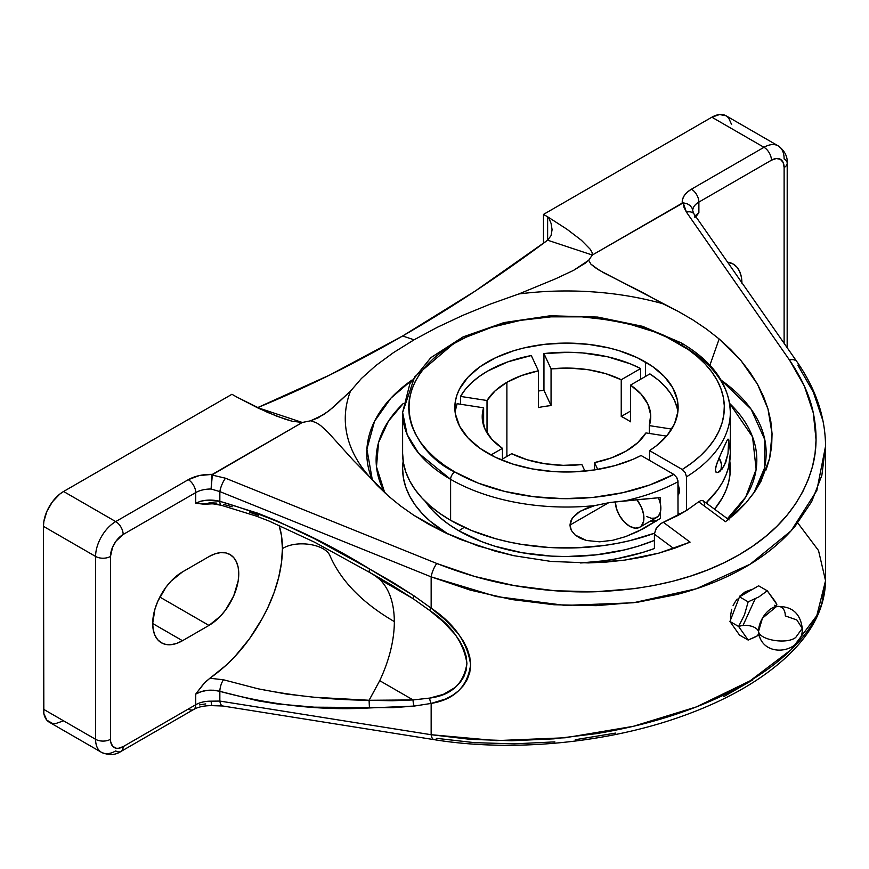 <?xml version="1.0" encoding="UTF-8"?>
<svg xmlns="http://www.w3.org/2000/svg" width="869" height="869" viewBox="0 0 869 869"><rect width="100%" height="100%" fill="white"/><g stroke="black" fill="none" stroke-linecap="round" stroke-linejoin="round"><path stroke-width="1.3" d="M742.984 625.528L755.172 598.817M759.919 637.401A18.922 10.928 -60 0 1 758.539 631.361A13.48 7.788 0 0 0 738.617 626.473L748.166 640.062L739.497 635.054L729.938 621.465L739.497 596.829L758.604 585.804L767.284 590.811L775.159 601.413L776.832 604.4L776.31 606.432L776.832 604.4A13.48 7.788 0 0 0 775.528 606.149A13.48 7.788 180 0 1 776.832 604.4L767.284 590.811L758.811 596.949L748.166 601.837L744.472 614.785L738.617 626.473A13.48 7.788 180 0 1 758.539 631.361A18.922 10.928 -60 0 1 775.474 606.681A18.922 10.928 -60 0 1 785.294 615.904L796.84 619.966L802.261 628.352L795.765 637.401L802.261 628.352C803.727 652.119 766.284 658.963 759.3 636.054L758.539 631.361C759.376 640.149 787.118 644.646 795.765 637.401C787.118 644.646 759.376 640.149 758.539 631.361L762.45 618.174L776.571 606.464L774.518 605.28M452.771 344.33L414.665 376.842L402.619 412.438L407.181 434.609L418.619 453.205L450.609 479.33A5.996 3.454 -60 0 1 454.845 471.986C417.717 455.736 373.757 391.68 454.845 343.103C492.299 320.965 547.698 313.372 588.791 317.326C630.416 322.453 660.179 331.046 678.092 343.103A5.996 3.454 -60 0 1 681.09 342.81A5.996 3.454 120 0 0 678.092 343.103A157.854 91.136 180 0 1 682.252 469.499L685.25 472.66L686.488 476.842A163.85 94.602 0 0 0 730.318 412.417M730.318 453.346L728.613 467.022L726.049 474.876L722.345 482.577L717.522 490.073L706.117 502.89A163.85 94.602 0 0 0 730.318 453.412L730.318 412.438C729.319 384.685 712.906 361.471 681.09 342.81A5.996 3.454 -60 0 1 682.328 345.547A163.85 94.602 180 0 1 730.318 412.438A163.85 94.602 180 0 1 686.488 476.842L686.488 510.527L698.676 501.804L725.496 521.693L736.456 512.591L746.058 502.803L754.238 492.386L760.929 481.415L755.313 490.8L746.058 502.803L725.496 521.693L698.676 501.804L700.881 500.511L702.76 500.49L704.477 502.869M678.016 495.341A11.981 6.919 -120 0 0 678.016 484.63M639.725 527.255L635.087 528.156L629.612 526.256A20.226 11.677 60 0 0 639.725 527.255L641.507 525.788L643.636 521.063L643.636 514.622L641.507 507.431L636.966 499.827A20.226 11.677 60 0 1 639.725 527.255L656.671 517.479A20.226 11.677 -120 0 0 660.44 511.939L660.44 504.009A20.226 11.677 -120 0 0 658.528 497.818L660.44 504.009A20.226 11.677 -120 0 1 660.44 511.939L660.44 518.38L643.625 528.58L625.517 536.651L612.775 540.257L599.577 541.822L586.532 540.496L580.47 538.378L575.191 535.054L571.4 530.492L570.346 527.841L569.988 525.061L572.345 518.033L580.22 511.233L594.559 505.639L609.734 502.532L660.44 497.568L660.44 504.009L660.44 497.568L624.648 500.87A163.85 94.602 0 0 0 678.016 481.73A163.85 94.602 180 0 1 624.648 500.87L609.734 502.532L594.559 505.639A163.85 94.602 180 0 1 450.609 479.33L450.609 520.303A163.85 94.602 0 0 0 654.466 533.218L656.79 527.494L660.755 523.605L678.016 515.426L677.929 480.731L676.777 477.548L673.779 474.387L641.072 455.508A111.656 64.458 180 0 1 487.52 453.129A111.656 64.458 180 0 1 454.824 407.55A111.656 64.458 180 0 1 523.746 347.991A111.656 64.458 180 0 1 645.417 361.971L645.417 376.494L645.417 361.971A111.656 64.458 180 0 1 678.124 407.55A111.656 64.458 180 0 1 649.545 450.62L649.545 459.788L649.545 450.62L682.252 469.499L685.25 472.66L686.488 476.842L686.488 510.527L698.676 501.804L700.881 500.511L702.76 500.49L729.102 519.934M646.558 516.468L651.218 518.261L655.378 518.054L658.561 515.86L660.44 511.939L660.44 518.38L637.716 531.567L625.517 536.651L612.775 540.257L599.577 541.822L586.532 540.496L575.191 535.054L571.4 530.492L569.988 525.061L608.745 502.673L569.988 525.061L570.596 521.443L572.345 518.033L578.287 512.428L586.054 508.419L594.559 505.639A163.85 94.602 0 0 1 450.609 479.33A163.85 94.602 180 0 1 402.619 412.438L409.94 383.511L430.828 357.68L463.09 336.89L503.987 322.573L550.153 315.784L597.687 317.066L642.582 326.32L681.09 342.81M375.832 365.577L361.428 378.471L375.832 365.577L393.472 352.618L375.832 365.577M552.076 229.937L551.087 223.442L548.567 217.402A15.207 8.777 180 0 0 547.622 216.805L547.622 240.192L547.622 216.805L543.483 214.415L543.483 243.266L543.483 214.415L711.863 117.206L763.992 147.306L691.431 189.192L763.992 147.306A28.46 16.435 -60 0 1 778.222 145.894A28.46 16.435 -60 0 1 784.12 158.929A10.537 6.083 180 0 1 787.205 163.22A10.537 6.083 180 0 1 784.12 167.521L784.12 343.32L784.12 167.521L783.154 162.481L780.405 159.32L776.299 158.516L771.444 160.2A10.537 6.083 -120 0 0 763.992 147.306L711.863 117.206L543.483 214.415L547.622 216.805A15.207 8.777 180 0 1 548.567 217.402L567.001 229.264L581.415 240.268L590.17 249.186L592.104 252.542L592.31 255.03L588.704 260.276L585.478 263.046L573.529 270.378L555.693 278.753L518.847 293.961L555.693 278.753L573.529 270.378L588.704 260.276L590.866 264.089L594.711 267.326L603.933 272.899L643.614 293.016L662.732 303.694A221.193 127.71 0 0 0 518.847 293.961L490.159 304.15L462.84 315.338L437.335 327.298L414.089 339.801L393.472 352.618L414.089 339.801L437.335 327.298L462.84 315.338L490.159 304.15L518.847 293.961A221.193 127.71 180 0 1 662.732 303.694L678.265 311.417L692.908 319.922L706.573 329.123L719.152 338.975L709.908 365.219L719.152 338.975L706.573 329.123L692.908 319.922L678.265 311.417L599.175 270.216L590.866 264.089L588.704 260.276L592.31 255.03L683.23 202.857L684.066 207.55L686.423 212.123L789.41 359.918L804.336 386.053L813.297 412.938L816.056 439.964L815.068 453.314L812.515 466.468L808.387 479.319L802.728 491.811L795.559 503.857L786.923 515.382L776.864 526.321L765.448 536.597L752.739 546.156L738.824 554.933L723.779 562.873L707.714 569.934L690.703 576.06L672.867 581.231L654.314 585.402L635.152 588.563L595.504 591.756L554.867 590.757L514.242 585.597L474.583 576.429L436.814 563.492L225.516 478.222L211.873 474.995L302.293 422.464L257.604 407.637C305.703 387.911 354.041 364.024 402.619 335.988L414.089 339.801L402.619 335.988C451.185 307.941 499.523 276.005 547.622 240.192L551.065 235.618L552.076 229.698L551.087 223.442L548.567 217.402L567.001 229.264L581.415 240.268L590.17 249.186L592.104 252.542L592.31 255.03L547.622 240.192L592.31 255.03L682.23 203.107L682.556 199.283L684.261 195.59L687.26 192.168L691.431 189.192A10.537 6.083 60 0 1 698.882 202.097L698.882 212.764L695.569 217.141L698.882 212.764L695.037 215.892M350.457 391.18A221.193 127.71 0 0 0 367.315 474.246L377.113 485.293L388.171 495.851L400.424 505.867L413.796 515.263L428.493 524.148L444.124 532.241L460.603 539.497L495.526 551.25L513.731 555.671L550.924 561.417L588.248 562.916L606.616 562.058L624.594 560.125L642.061 557.148L658.876 553.129L674.92 548.122L690.073 542.137L658.876 553.129L624.594 560.125L588.248 562.916L550.924 561.417L513.731 555.671L477.776 545.841L444.124 532.241L413.796 515.263L400.424 505.867L388.171 495.851L353.498 460.505L327.961 432.251L320.672 425.571L316.197 422.649L310.7 420.781L302.293 422.464L310.7 420.781L316.197 422.649L320.672 425.571L327.961 432.251L353.498 460.505L367.315 474.246A221.193 127.71 180 0 1 360.168 464.741A221.193 127.71 180 0 1 350.457 391.18L329.09 410.744L318.152 417.826L310.7 420.781L324.083 414.394L333.598 406.974L350.457 391.18L361.428 378.471M411.776 380.188A199.685 115.284 0 0 0 372.377 480.188L366.903 449.132L374.55 421.248L390.876 398.187L411.776 380.188M730.503 616.121L730.807 619.217L730.503 616.121L731.665 609.267L730.503 616.121M733.056 605.715L734.924 602.271L733.056 605.715M737.173 599.045L734.924 602.271L737.173 599.045M745.222 591.822L739.715 596.167L745.222 591.822L746.699 592.669L745.222 591.822L750.588 589.888L745.222 591.822M403.162 461.059A163.85 94.602 0 0 0 448.035 534.077L430.231 521.259L421.965 513.297L415.089 504.911L409.679 496.166L405.769 487.161L403.412 477.983L402.619 468.706L403.162 461.059M384.75 492.766A190.354 109.896 180 0 1 403.314 403.444L388.421 421.183L378.558 442.506L376.483 466.849L384.75 492.766M580.492 562.96A163.85 94.602 0 0 0 654.411 548.524L654.411 534.196L654.411 548.524L642.43 552.521L616.925 558.702L603.597 560.842L580.492 562.96M458.886 530.818A152.151 87.845 0 0 0 654.411 540.388L638.194 546.177L624.692 549.86L596.156 554.856L566.469 556.551L551.554 556.127L522.302 552.76L494.754 546.177L481.947 541.745L458.886 530.818L464.22 527.331L458.886 530.818L448.86 524.431L439.964 517.511L432.295 510.114L425.234 501.37A152.151 87.845 0 0 0 458.886 530.818M706.443 503.129A152.151 87.845 0 0 0 707.703 501.37L706.443 503.129M645.928 432.925A84.26 48.653 180 0 1 626.06 451.12A84.26 48.653 180 0 1 594.548 462.59L594.548 469.933L594.548 462.59L597.72 469.434L594.548 462.59L611.418 457.876L626.06 451.12L637.748 442.669L645.928 432.925L666.556 436.119L645.928 432.925M649.317 425.614L649.317 433.457L649.317 425.614L671.704 429.08L649.317 425.614A84.26 48.653 180 0 0 650.74 416.718A84.26 48.653 180 0 0 630.514 385.097L630.514 421.791L630.514 385.097L641.029 394.059L647.861 404.128L650.675 414.828L649.317 425.614M621.237 416.447A84.26 48.653 180 0 1 630.514 421.791A84.26 48.653 180 0 0 621.237 416.447L621.237 379.753L621.237 416.447L630.514 411.091L621.237 416.447M551.055 368.891A84.26 48.653 180 0 1 621.237 379.753L640.649 368.543A111.656 64.458 0 0 0 543.951 353.585L543.951 390.279A111.656 64.458 0 0 0 538.4 391.028A111.656 64.458 0 0 1 543.951 390.279L543.951 353.585L551.055 368.891L551.055 405.584L551.055 368.891L569.749 368.108L588.28 369.727L605.736 373.67L621.237 379.753L640.649 368.543L640.649 379.242L640.649 368.543L630.47 363.905L607.681 356.811L582.664 352.944L569.749 352.282L543.951 353.585L551.055 368.891M538.4 407.55A84.26 48.653 180 0 1 551.055 405.584L543.951 390.279L551.055 405.584A84.26 48.653 180 0 0 538.4 407.55L538.4 370.846L538.4 407.55M506.888 382.317A84.26 48.653 180 0 1 538.4 370.846L531.296 355.54A111.656 64.458 0 0 0 460.505 396.416L460.505 404.248L460.505 396.416L487.02 400.511A84.26 48.653 180 0 1 506.888 382.317L506.888 456.475L506.888 382.317L521.53 375.571L538.4 370.846L531.296 355.54L507.833 361.862L487.52 371.139L478.895 376.733L471.454 382.86L465.295 389.453L460.505 396.416L487.02 400.511L487.02 432.925L487.02 400.511L495.189 390.778L506.888 382.317M455.237 411.135L457.116 403.716L483.631 407.822L483.631 425.614L483.631 407.822L482.273 418.619L485.076 429.308L491.908 439.388L502.434 448.339L490.898 454.998L502.434 448.339L502.434 459.049L502.434 448.339A84.26 48.653 180 0 1 482.208 416.718A84.26 48.653 180 0 1 483.631 407.822L457.116 403.716A111.656 64.458 0 0 0 455.106 412.134M677.842 412.134A111.656 64.458 0 0 0 649.914 373.898L630.514 385.097L649.914 373.898L657.952 379.764L664.763 386.14L670.238 392.929L674.322 400.033L676.94 407.365M402.619 453.412A163.85 94.602 0 0 0 450.609 520.303L450.609 479.33A5.996 3.454 120 0 1 454.845 471.986L478.146 483.088L504.683 491.409L533.479 496.677L563.47 498.665L593.581 497.329L622.704 492.701L649.762 484.967L673.779 474.387L641.072 455.508L632.871 459.375L614.763 465.665L594.917 469.879L574.051 471.856L552.923 471.53L532.273 468.912L512.851 464.089L495.352 457.235L480.166 448.437L468 437.933L459.625 426.255L455.356 413.861L455.356 401.228L456.964 394.971L459.625 388.834L468 377.157L480.166 366.653L495.645 357.713L513.84 350.696L523.746 347.991L544.689 344.32L566.469 343.081L588.259 344.32L609.202 347.991L619.108 350.696L637.303 357.713L652.543 366.49L664.405 376.592L672.758 387.802L677.299 399.718L677.863 411.928L674.442 423.974L667.142 435.423L656.236 445.884L649.545 450.62L682.252 469.499L691.985 462.819L700.566 455.638L707.92 448.013L713.97 440.007L718.674 431.719L721.987 423.203L723.866 414.546L724.301 405.812L723.29 397.111L720.846 388.497L716.979 380.057L711.733 371.878L705.161 364.013L697.307 356.551L688.259 349.566L666.61 337.096L654.172 331.773L626.886 323.344L612.297 320.335L581.948 316.848L551 316.848L520.65 320.335L492.06 327.168L466.327 337.096L454.845 343.103L444.45 349.729L435.217 356.909L427.255 364.589L420.629 372.671L415.415 381.089L411.645 389.768L409.375 398.61L408.615 407.55L409.375 416.479L411.645 425.332L415.415 434L420.629 442.419L427.255 450.511L435.217 458.18L444.45 465.36L454.845 471.986A157.854 91.136 180 0 0 673.779 474.387L676.777 477.548L678.016 481.73L678.016 515.426L686.488 510.527L660.755 523.605L655.813 529.069L654.411 534.196L673.736 548.535L654.411 534.196L654.466 533.218L629.96 540.627L616.979 543.407L603.64 545.547L576.266 547.839L548.611 547.448L521.465 544.374L508.322 541.854L495.602 538.704L471.758 530.611L450.609 520.303L439.812 513.427L430.231 505.975L421.965 498.013L415.089 489.616L409.679 480.872L405.769 471.867L403.412 462.688L402.619 453.412L402.619 412.438M690.084 542.137L663.264 522.247L690.084 542.137M766.089 469.977L769.684 458.169L771.672 446.058L772.052 433.75L770.814 421.324L767.968 408.886L763.536 396.514L757.551 384.315L750.066 372.377L741.116 360.776L730.786 349.62L719.152 338.975L741.116 360.776L757.551 384.315L767.968 408.886L772.052 433.75L769.684 458.169L760.929 481.415M771.444 160.2L698.882 202.097L771.444 160.2A17.934 10.352 -60 0 1 784.12 167.521A10.537 6.083 0 0 0 787.205 163.22C787.662 156.496 784.664 150.717 778.222 145.894A28.46 16.435 120 0 0 763.992 147.306A10.537 6.083 60 0 1 771.444 160.2M741.909 282.74A42.136 24.321 -60 0 0 733.186 264.035A42.136 24.321 -60 0 0 727.592 262.188L733.186 264.035L736.89 267.109L739.649 271.465L741.344 276.939L741.92 283.327M216.87 503.118L209.842 502.782L204.172 504.216L195.721 503.26L195.721 492.593L123.159 534.489L116.12 541.018L112.622 547.079L110.482 556.442L110.482 739.313L110.721 742.028L112.622 746.21L116.12 748.231L118.314 748.318L123.159 746.634L195.721 704.737L195.721 694.07L202.401 685.402L206.007 681.437L226.527 664.904L234.587 656.888L249.436 638.824L262.319 618.435L267.815 607.681L274.083 592.593L278.677 577.461L281.48 562.667L282.425 548.611L281.48 535.63L279.068 525.245A103.368 59.679 120 0 1 282.425 548.611C296.72 539.519 325.984 544.19 330.166 556.225C341.311 581.372 362.699 603.162 394.341 621.596C394.168 603.01 389.301 588.943 379.72 579.395L413.079 598.665L429.655 610.44L443.266 621.726L455.16 634.479L459.94 641.365L463.698 648.654L466.077 656.052L466.914 663.438L466.11 670.455L463.753 676.94L460.038 682.621L455.204 687.444L443.32 694.385L429.655 698.089L413.079 699.936L392.267 700.762L369.108 700.284L379.72 680.677L413.079 699.936L379.72 680.677A103.368 59.679 120 0 0 394.341 621.596C362.699 603.162 341.311 581.372 330.166 556.225C325.984 544.19 296.72 539.519 282.425 548.611A103.368 59.679 120 0 1 267.815 607.681C253.194 637.933 233.88 661.45 209.842 678.244L204.172 683.36L195.721 694.07L201 691.767L207.159 690.344L213.644 690.225L219.846 691.355L219.846 701.066L431.154 734.718L431.154 703.423L414.231 706.073L393.027 707.67L314.372 707.181L276.972 703.901L258.006 700.849L219.846 691.355L219.846 701.066L211.113 701.174A21.062 12.166 0 0 0 195.721 704.737L195.721 694.07C202.922 690.051 210.961 689.15 219.846 691.355A8.983 3.183 -73.9 0 1 223.507 679.786L209.842 678.244L223.507 679.786A8.983 3.183 106.1 0 0 219.846 691.355C271.117 705.172 320.987 710.712 369.444 707.953L369.075 700.262L314.078 697.253L286.281 694.027L258.071 688.802L223.507 679.786L258.071 688.802C295.742 696.199 332.74 700.023 369.075 700.262L379.72 680.677A103.368 59.679 -60 0 0 394.341 621.596C394.168 603.01 389.301 588.943 379.72 579.395L374.083 574.898L379.72 579.395L413.079 598.665L429.655 610.44C451.283 624.93 463.698 642.593 466.914 663.438C463.796 683.784 451.369 695.33 429.655 698.089L413.079 699.936L369.108 700.284L369.444 707.953L414.231 706.073A8.983 5.018 -96.5 0 1 413.079 699.936A8.983 5.018 83.5 0 0 414.231 706.073L431.154 703.423L431.154 734.718L470.433 739.356L511.678 740.746L553.933 738.835L596.188 733.664C625.083 728.917 651.902 722.378 676.636 714.046C702.282 705.422 725.148 695.298 745.222 683.707C765.317 672.106 781.991 659.397 795.233 645.569C808.04 632.23 816.914 618.163 821.857 603.368L825.55 580.709L816.827 615.589L791.148 649.708L750.099 680.829L696.308 706.931L633.295 726.321L565.198 737.77L496.362 740.616L431.154 734.718L219.846 701.066L211.113 701.174L211.732 705.519M182.479 571.911L208.962 556.616L214.773 553.922L220.368 552.651L225.516 552.858L230.024 554.531L233.739 557.605L236.487 561.961L238.182 567.435L238.758 573.822L238.182 580.861L233.739 595.83L225.516 610.071L220.368 616.219L208.962 625.419L182.479 640.714L176.668 643.408L171.084 644.679L165.925 644.472L161.417 642.799L157.713 639.725L154.954 635.369L153.259 629.895L152.683 623.507L154.954 609.039L157.713 601.5L165.925 587.259L171.084 581.111L182.479 571.911L208.962 556.616A42.136 24.321 -60 0 1 230.024 554.531A42.136 24.321 -60 0 1 236.487 588.291A42.136 24.321 -60 0 1 208.962 625.419L182.479 640.714L152.683 623.507L182.479 640.714A42.136 24.321 -60 0 1 161.417 642.799A42.136 24.321 -60 0 1 154.954 609.039A42.136 24.321 -60 0 1 182.479 571.911M719.184 471.867L719.087 471.921A11.981 6.919 -120 0 0 719.184 471.867A11.981 6.919 -120 0 0 719.087 457.876L715.795 466.849L715.426 471.248L716.795 472.584L717.935 472.454L720.998 469.814L721.498 464.339L719.087 457.876L727.027 440.485L728.016 439.106L728.7 439.442L728.005 453.553L724.366 465.502L719.087 471.921L716.795 472.584L715.784 471.997L715.285 470.053L716.795 463.644L722.074 451.076M728.005 453.553L725.8 462.199L721.9 469.369M656.899 520.857L650.783 520.879A23.409 13.513 -120 0 0 656.486 520.987M728.016 439.106L728.906 440.626L728.7 448.111M704.672 504.053L704.726 505.15M722.758 449.545L727.027 440.485M680.253 514.209L678.016 512.927L680.253 514.209M649.545 460.396L649.545 459.788A111.656 64.458 180 0 1 649.045 460.114A111.656 64.458 0 0 0 649.545 459.788L649.545 460.396M677.972 495.395L679.395 490.789L677.972 484.522M581.882 464.546A84.26 48.653 180 0 1 511.7 453.694L501.109 459.81L511.7 453.694L527.211 459.766L544.657 463.709L563.188 465.339L581.882 464.546L584.935 471.117L581.882 464.546M695.211 215.729L698.882 212.764L698.882 202.097A21.062 12.166 0 0 0 692.712 210.689A21.062 12.166 180 0 1 698.882 202.097A10.537 6.083 60 0 0 691.431 189.192C684.968 193.092 681.904 197.73 682.23 203.107L686.934 203.65L689.997 205.453L692.017 208.006L692.712 210.982L692.017 208.006L689.997 205.453L686.934 203.65L683.23 202.857L686.423 212.123L789.41 359.918C802.011 378.58 809.973 396.253 813.297 412.938C817.218 431.958 816.958 449.794 812.515 466.468C802.12 503.162 777.559 532.643 738.824 554.933C700.208 577.298 652.434 589.573 595.504 591.756C569.673 592.56 542.593 590.518 514.242 585.597C489.345 581.361 463.535 573.996 436.814 563.492A10.537 2.922 112 0 0 431.154 576.864L431.154 608.159L414.231 595.982L369.444 568.902L393.027 582.458L414.231 595.982L431.154 608.159L431.154 576.864L219.846 491.593L219.846 501.315L258.006 513.286L276.972 520.911L314.372 538.671L369.444 568.902L369.108 572.128L392.267 585.445L413.079 598.665A8.983 0.88 -55.9 0 1 414.231 595.982A8.983 0.88 124.1 0 0 413.079 598.665L369.108 572.128L369.444 568.902C320.987 538.867 271.117 516.349 219.846 501.315L207.159 500.186L201 501.12L195.721 503.26L195.721 492.593A21.062 12.166 180 0 1 211.113 489.03L219.846 491.593L219.846 501.315A8.983 3.248 105.4 0 0 221.378 505.313A8.983 3.248 -74.6 0 1 219.846 501.315C210.961 499.154 202.922 499.805 195.721 503.26L206.007 504.02M756.323 636.499L748.166 640.062L738.617 626.473L744.472 614.785L748.166 601.837L758.811 596.949L767.284 590.811L758.604 585.804L739.497 596.829L748.166 601.837L739.497 596.829L729.938 621.465L738.617 626.473L729.938 621.465L739.497 635.054L748.166 640.062L758.811 635.174M714.579 509.169A163.85 94.602 0 0 0 729.786 461.059L730.025 474.333L728.624 482.284L726.06 490.138L722.356 497.839L714.579 509.169M729.634 403.444A190.354 109.896 180 0 1 727.44 518.706L745.732 497.014L756.139 469.347L752.554 436.901L729.634 403.444M753.934 492.81L764.416 468.282L764.807 439.703L751.077 409.136L721.161 380.188A199.685 115.284 0 0 1 753.934 492.81M751.631 589.823L750.588 589.888L751.631 589.823M692.712 210.743L694.016 214.002A10.537 6.854 145.1 0 0 686.423 212.123A10.537 6.854 -34.9 0 1 693.973 213.937A10.537 6.854 -34.9 0 1 694.842 217.359M796.96 361.743A10.537 6.854 145.1 0 0 789.41 359.918A10.537 6.854 -34.9 0 1 797.003 361.808L694.016 214.002M431.154 576.864L496.384 596.558L565.208 605.411L633.316 602.782L696.308 588.769L750.099 564.242L791.148 530.774L816.817 490.561L825.539 446.221L821.846 475.386L811.668 501.641L795.233 526.082C781.981 541.865 765.317 555.552 745.222 567.142C725.148 578.743 702.293 587.868 676.647 594.548L637.444 602.239L596.21 605.66L553.955 604.748L511.7 599.534L470.444 590.16L431.154 576.864A10.537 2.922 -68 0 1 436.814 563.492L225.516 478.222A10.537 2.922 112 0 0 219.846 491.593L431.154 576.864M211.113 489.03L219.846 491.593A10.537 2.922 -68 0 1 225.516 478.222L211.873 474.995L211.113 489.03A21.062 12.166 0 0 0 195.721 492.593A10.537 6.083 -120 0 0 188.269 479.688C195.004 475.962 203.042 474.192 212.373 474.376L211.113 489.03M445.786 698.937L431.154 703.423A8.983 5.29 -101.6 0 1 429.655 698.089A8.983 5.29 78.4 0 0 431.154 703.423C454.378 699.578 467.533 686.673 470.618 664.731C467.446 642.506 454.291 623.649 431.154 608.159L445.732 620.227L458.354 633.838L463.383 641.192L467.294 648.947L469.76 656.834L470.618 664.731L469.803 672.269L467.348 679.308L463.47 685.565L458.397 690.964L452.456 695.396L445.786 698.937M825.55 446.101L825.55 446.21C825.322 417.001 815.806 388.867 797.003 361.808M797.829 365.165L813.362 392.18L822.671 419.988M778.222 145.894L726.093 115.794A28.46 16.435 120 0 0 711.863 117.206L719.565 114.523L726.093 115.794L728.591 117.869L731.6 124.517M552.076 229.698L551.065 235.618L547.622 240.192L475.3 291.006L402.619 335.988L329.927 374.93L257.604 407.637L302.293 422.464L292.19 421.237L284.511 418.988M554.867 741.876L514.242 743.842L474.583 742.658L436.814 738.368A10.537 4.541 -81 0 1 434.109 739.649L222.801 705.997A10.537 4.541 -81 0 1 219.846 701.066A10.537 4.541 99 0 0 222.801 705.997L211.656 705.639C204.161 705.628 198.121 706.931 193.537 709.56A10.537 6.083 -120 0 0 195.721 704.737L123.159 746.634A10.537 6.083 60 0 1 120.976 751.446A10.537 6.083 60 0 1 115.718 750.925A28.46 16.435 -60 0 1 101.477 752.337A28.46 16.435 -60 0 1 95.59 739.313L95.59 556.442L43.45 526.342L43.841 521.585L46.839 511.472L52.39 501.858L59.646 494.2L63.578 491.485L115.718 521.585A10.537 6.083 60 0 1 123.159 534.489L195.721 492.593A10.537 6.083 -120 0 0 188.269 479.688L115.718 521.585L188.269 479.688L199.338 475.549L212.373 474.376L302.293 422.464L292.19 421.237L276.733 416.175L257.669 407.854L237.128 397.209A15.207 8.777 180 0 1 236.096 396.666L231.958 394.276L63.578 491.485L231.958 394.276L236.096 396.666A15.207 8.777 180 0 0 237.128 397.209L267.533 412.373L285.032 419.151M797.829 523.019L818.511 550.511L825.55 580.709C825.018 607.377 812.406 632.404 787.727 655.813C761.972 679.971 727.244 699.947 683.534 715.708C607.594 743.288 511.689 752.337 434.109 739.649A10.537 4.541 -81 0 1 431.154 734.718A10.537 4.541 99 0 0 434.076 739.649M159.82 597.046L208.962 625.419L159.82 597.046M188.269 709.039A10.537 6.083 -120 0 0 193.537 709.56A10.537 6.083 -120 0 0 195.721 704.737A21.062 12.166 180 0 1 211.113 701.174L211.536 705.389M575.245 739.715L615.513 733.099M723.779 696.645L752.739 679.927M63.578 720.825L55.877 723.508L52.39 723.366L46.839 720.162L43.841 713.514L43.45 526.342L43.45 709.213L95.59 739.313A10.537 6.083 0 0 0 110.482 739.313L110.482 556.442A10.537 6.083 180 0 1 95.59 556.442L95.59 739.313L43.45 709.213A28.46 16.435 120 0 0 49.348 722.237L101.477 752.337C108.875 755.509 115.381 755.204 120.976 751.446A10.537 6.083 -120 0 0 123.159 746.634A17.934 10.352 -60 0 1 110.482 739.313A10.537 6.083 180 0 1 95.59 739.313A28.46 16.435 120 0 0 101.477 752.337M199.338 704.889L205.757 703.912M223.507 504.378L232.219 506.801M249.501 512.189L258.289 515.35M730.275 451.076L729.341 443.103M615.317 501.804A20.226 11.677 60 0 0 629.612 526.256L624.138 521.845L619.499 515.578L616.403 508.441L615.306 501.489M431.154 608.159L429.655 610.44L431.154 608.159M382.002 579.384L369.108 572.128M786.956 347.394A10.537 6.083 0 0 0 787.205 346.09A10.537 6.083 180 0 1 786.956 347.394M115.718 521.585L63.578 491.485A28.46 16.435 120 0 0 43.45 526.342L95.59 556.442A28.46 16.435 -60 0 1 115.718 521.585A28.46 16.435 120 0 0 95.59 556.442A10.537 6.083 0 0 0 110.482 556.442A17.934 10.352 -60 0 1 123.159 534.489A10.537 6.083 -120 0 0 115.718 521.585M776.365 606.497C791.713 605.845 800.338 613.134 802.261 628.352M757.323 635.054L759.3 636.054M825.55 580.709L825.55 446.21M193.537 709.56L120.976 751.446M369.043 572.106L314.893 542.365L268.945 520.998L256.094 516.034L221.399 505.313C209.635 503.336 215.838 503.814 204.997 504.161M787.162 347.687L787.205 163.22"/></g></svg>
